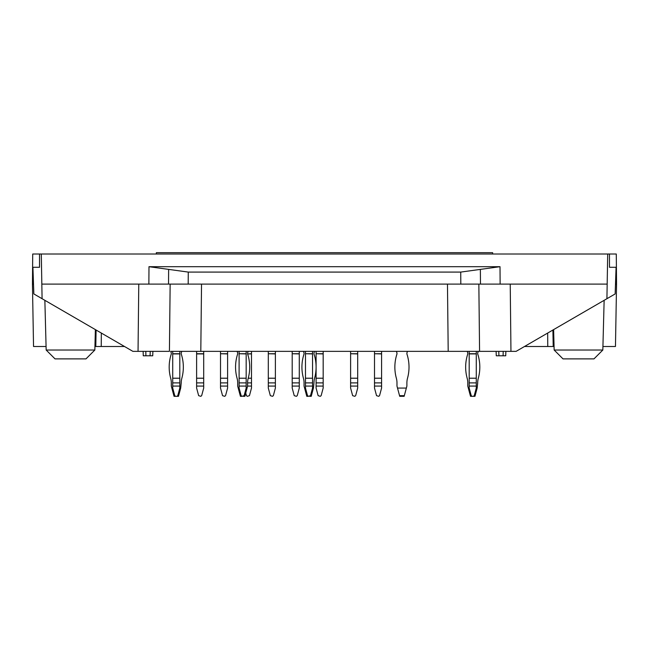 <?xml version="1.0" encoding="UTF-8"?>
<svg xmlns="http://www.w3.org/2000/svg" width="649" height="649" viewBox="0 0 649 649"><rect width="100%" height="100%" fill="white"/><g stroke="black" fill="none" stroke-linecap="round" stroke-linejoin="round"><path stroke-width="0.97" d="M478.848 284.1L480.471 284.1L480.365 269.392L460.725 272.085L460.814 284.1L41.828 284.1L41.301 254.01L607.699 254.01L607.172 284.1L460.814 284.1L478.848 284.1L479.579 351.36L195.292 351.36L196.615 351.36L196.615 353.924L203.697 353.924L203.697 382.894L196.615 382.894L196.615 378.213L203.697 378.213M179.805 353.924L179.805 351.36L181.128 351.36L171.393 351.36L172.723 351.36L172.723 353.924L179.805 353.924L179.805 382.894L172.723 382.894L172.723 378.213L179.805 378.213M175.611 396.32L174.759 395.663L172.723 388.061L172.723 386.082L179.805 386.082L179.805 388.061L177.769 395.663L176.909 396.32L174.054 396.32L171.304 386.082L171.304 382.894A17.701 17.701 0 0 0 170.679 378.213A41.998 41.998 0 0 1 171.304 353.924L171.304 353.729A4.6 4.6 0 0 0 170.646 351.36L200.801 351.36L201.531 284.1M179.805 388.061L180.69 388.061L181.217 382.894A17.701 17.701 0 0 1 181.85 378.213A41.998 41.998 0 0 0 181.217 353.924L181.217 353.729A4.6 4.6 0 0 1 181.874 351.36L187.764 351.36M468.31 388.061L469.195 388.061L469.195 386.082L476.277 386.082L476.277 388.061L474.241 395.663L473.389 396.32L470.525 396.32L467.783 386.082L467.783 382.894A17.701 17.701 0 0 0 467.15 378.213A41.998 41.998 0 0 1 467.783 353.924L467.783 353.729A4.6 4.6 0 0 0 467.126 351.36A4.6 4.6 0 0 1 467.783 353.729A4.6 4.6 0 0 0 467.126 351.36L461.236 351.36M476.277 388.061L477.161 388.061L477.696 382.894A17.701 17.701 0 0 1 478.321 378.213A41.998 41.998 0 0 0 477.696 353.924L477.696 353.729A4.6 4.6 0 0 1 478.354 351.36L510.958 351.36L510.228 284.1M476.277 353.924L476.277 351.36L477.607 351.36L467.872 351.36L469.195 351.36L469.195 353.924L476.277 353.924L476.277 382.894L469.195 382.894L469.195 378.213L476.277 378.213M460.725 272.085L188.275 272.085L188.186 284.1L170.152 284.1L169.421 351.36L138.042 351.36L138.772 284.1M480.365 269.392L500.014 266.698L148.986 266.698L148.864 284.1M607.699 254.01L616.282 254.01L616.55 284.1L615.495 284.1M41.301 254.01L32.718 254.01L32.45 284.1L33.505 284.1M616.55 284.1L615.463 346.493L602.929 346.493M607.172 284.1L606.92 298.71L516.101 351.36L510.958 351.36M41.828 284.1L42.08 298.71L132.899 351.36L138.042 351.36M188.275 272.085L168.635 269.392L168.529 284.1L170.152 284.1M609.468 254.01L609.468 267.283L616.088 267.283L615.155 293.94L606.92 298.71M524.497 346.493L554.068 346.493M553.199 346.493L552.907 330.025M498.765 351.36L498.927 355.782L505.741 355.782L505.855 351.36M496.12 351.36L496.274 355.782L496.12 351.36M498.927 355.782L496.274 355.782M44.862 300.325L46.168 350.03L55.019 358.881L85.993 358.881L94.843 350.03L46.168 350.03L46.071 346.493L33.537 346.493L32.45 284.1M39.532 254.01L39.532 267.283L32.912 267.283L33.845 293.94L42.08 298.71M124.503 346.493L101.236 346.493L101.333 333.059M95.379 329.611L94.843 350.03L94.932 346.493L101.236 346.493M95.801 346.493L96.093 330.025M150.235 351.36L150.073 355.782L143.259 355.782L143.145 351.36M152.88 351.36L152.726 355.782L150.073 355.782M168.635 269.392L148.986 266.698M554.157 350.03L563.008 358.881L593.981 358.881L602.832 350.03L554.157 350.03L553.621 329.611M602.832 350.03L604.138 300.325M473.389 396.32L474.946 396.32L477.161 388.061M477.696 382.894A17.701 17.701 0 0 1 478.321 378.213A17.701 17.701 0 0 0 477.696 382.894M467.15 378.213A17.701 17.701 0 0 1 467.783 382.894A17.701 17.701 0 0 0 467.15 378.213A41.998 41.998 0 0 1 467.783 353.924L467.783 353.924A41.998 41.998 0 0 0 467.15 378.213M396.985 382.894A17.701 17.701 0 0 0 396.352 378.213A41.998 41.998 0 0 1 396.985 353.924L396.985 353.729A4.6 4.6 0 0 0 396.32 351.36A4.6 4.6 0 0 1 396.985 353.729L396.985 353.924A41.998 41.998 0 0 0 396.352 378.213A17.701 17.701 0 0 1 396.985 382.894L396.985 386.082L399.727 396.32L404.149 396.32L406.891 386.082L406.891 382.894A17.701 17.701 0 0 1 407.523 378.213A41.998 41.998 0 0 0 406.891 353.924A41.998 41.998 0 0 1 407.523 378.213A17.701 17.701 0 0 0 406.891 382.894M406.891 353.729L406.891 353.729A4.6 4.6 0 0 1 407.548 351.36M397.512 388.061L406.363 388.061M312.55 388.061L310.514 395.663L308.364 396.32L307.512 395.663L305.476 388.061L305.476 386.082L312.55 386.082L312.55 388.061L313.435 388.061L311.228 396.32L309.662 396.32M312.55 386.082L312.55 382.894L305.476 382.894L305.476 378.213L312.55 378.213L312.55 382.894M305.476 386.082L305.476 382.894M312.55 351.36L312.55 353.729L305.476 353.729L312.55 353.924L312.55 378.213M305.476 353.924L305.476 378.213M305.476 353.729L305.476 351.36M246.174 388.061L244.138 395.663L241.988 396.32L241.136 395.663L239.1 388.061L239.1 386.082L246.174 386.082L246.174 388.061L247.066 388.061L244.851 396.32L243.286 396.32M246.174 386.082L246.174 382.894L239.1 382.894L239.1 378.213L246.174 378.213L246.174 382.894M239.1 386.082L239.1 382.894M246.174 351.36L246.174 353.729L239.1 353.729L246.174 353.924L246.174 378.213M239.1 353.924L239.1 378.213M239.1 353.729L239.1 351.36M179.805 386.082L179.805 382.894M172.723 386.082L172.723 382.894M172.723 353.924L172.723 378.213M225.552 395.663L224.7 396.32L222.55 395.663L220.514 388.061L220.514 386.082L227.596 386.082L227.596 388.061L225.552 395.663M227.596 386.082L227.596 382.894L220.514 382.894L220.514 378.213L227.596 378.213L227.596 382.894M220.514 386.082L220.514 382.894M227.596 351.36L227.596 353.729L220.514 353.729L227.596 353.924L227.596 378.213M220.514 353.924L220.514 378.213M220.514 353.729L220.514 351.36M273.343 395.663L272.491 396.32L270.341 395.663L268.305 388.061L268.305 386.082L275.379 386.082L275.379 388.061L273.343 395.663M275.379 386.082L275.379 382.894L268.305 382.894L268.305 378.213L275.379 378.213L275.379 382.894M268.305 386.082L268.305 382.894M275.379 351.36L275.379 353.729L268.305 353.729L275.379 353.924L275.379 378.213M268.305 353.924L268.305 378.213M268.305 353.729L268.305 351.36M321.133 395.663L320.281 396.32L318.132 395.663L316.095 388.061L316.095 386.082L323.17 386.082L323.17 388.061L321.133 395.663M323.17 386.082L323.17 382.894L316.095 382.894L316.095 378.213L323.17 378.213L323.17 382.894M316.095 386.082L316.095 382.894M323.17 351.36L323.17 353.729L316.095 353.729L323.17 353.924L323.17 378.213M316.095 353.924L316.095 378.213M316.095 353.729L316.095 351.36M379.543 395.663L378.692 396.32L376.542 395.663L374.505 388.061L374.505 386.082L381.58 386.082L381.58 388.061L379.543 395.663L378.692 396.32M492.648 254.01L492.648 252.68L156.352 252.68L156.352 254.01M355.652 395.663L354.792 396.32L352.642 395.663L350.606 388.061L350.606 386.082L357.688 386.082L357.688 388.061L355.652 395.663M357.688 386.082L357.688 382.894L350.606 382.894L350.606 378.213L357.688 378.213L357.688 382.894M350.606 386.082L350.606 382.894M357.688 351.36L357.688 353.729L350.606 353.729L357.688 353.924L357.688 378.213M350.606 353.924L350.606 378.213M350.606 353.729L350.606 351.36M297.242 395.663L296.382 396.32L294.232 395.663L292.196 388.061L292.196 386.082L299.278 386.082L299.278 388.061L297.242 395.663M299.278 386.082L299.278 382.894L292.196 382.894L292.196 378.213L299.278 378.213L299.278 382.894M292.196 386.082L292.196 382.894M299.278 351.36L299.278 353.729L292.196 353.729L299.278 353.924L299.278 378.213M292.196 353.924L292.196 378.213M292.196 353.729L292.196 351.36M251.488 386.082L251.488 382.894L247.594 382.894L247.594 386.082L251.488 386.082L251.488 388.061L249.451 395.663L247.301 396.32L246.442 395.663L245.736 393.018M251.488 351.36L251.488 353.729L247.594 353.924A41.998 41.998 0 0 1 248.226 378.213L251.488 378.213L251.488 382.894M247.594 353.924L251.488 353.924L251.488 378.213M201.661 395.663L200.809 396.32L198.651 395.663L196.615 388.061L196.615 386.082L203.697 386.082L203.697 388.061L201.661 395.663M203.697 386.082L203.697 382.894M196.615 386.082L196.615 382.894M196.615 353.924L196.615 378.213M203.697 351.36L203.697 353.924M176.909 396.32L178.475 396.32L180.69 388.061M171.839 388.061L172.723 388.061M237.023 351.36A4.6 4.6 0 0 1 237.68 353.729L237.68 353.924A41.998 41.998 0 0 0 237.055 378.213A17.701 17.701 0 0 1 237.68 382.894L237.68 386.082L240.422 396.32L241.988 396.32M247.594 353.729A4.6 4.6 0 0 1 248.251 351.36M247.594 382.894A17.701 17.701 0 0 1 248.226 378.213M247.594 386.082L247.066 388.061M238.215 388.061L239.1 388.061M303.399 351.36A4.6 4.6 0 0 1 304.057 353.729L304.057 353.924A41.998 41.998 0 0 0 303.424 378.213A17.701 17.701 0 0 1 304.057 382.894L304.057 386.082L306.799 396.32L308.364 396.32M313.435 388.061L313.97 382.894A17.701 17.701 0 0 1 314.595 378.213A41.998 41.998 0 0 0 313.97 353.924L313.97 353.729A4.6 4.6 0 0 1 314.627 351.36M304.584 388.061L305.476 388.061M381.58 386.082L381.58 382.894L374.505 382.894L374.505 378.213L381.58 378.213L381.58 382.894M374.505 386.082L374.505 382.894M381.58 351.36L381.58 353.729L374.505 353.729L381.58 353.924L381.58 378.213M374.505 353.924L374.505 378.213M374.505 353.729L374.505 351.36M472.091 396.32L471.231 395.663L469.195 388.061M476.277 386.082L476.277 382.894M469.195 386.082L469.195 382.894M469.195 353.924L469.195 378.213M500.014 266.698L500.136 284.1M448.199 351.36L447.469 284.1M547.764 346.493L547.667 333.059M553.84 337.796L553.045 337.796M503.202 351.36L503.089 355.782M95.16 337.796L95.955 337.796M145.798 351.36L145.911 355.782M470.347 395.663L471.231 395.663M474.241 395.663L475.125 395.663M399.549 395.663L404.327 395.663M179.805 353.729L172.723 353.729M203.697 353.729L196.615 353.729M173.875 395.663L174.759 395.663M177.769 395.663L178.653 395.663M240.252 395.663L241.136 395.663M244.138 395.663L245.022 395.663M306.628 395.663L307.512 395.663M310.514 395.663L311.398 395.663M476.277 353.729L469.195 353.729"/></g></svg>
